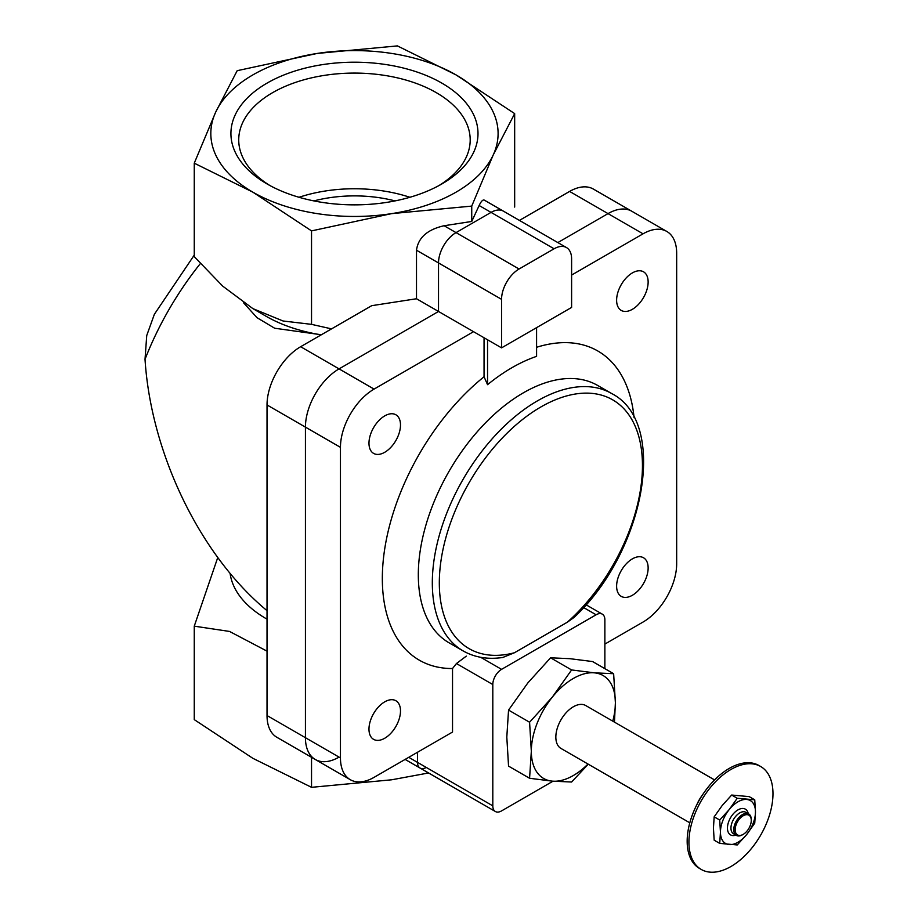 <?xml version="1.0" encoding="UTF-8"?>
<svg xmlns="http://www.w3.org/2000/svg" width="918" height="918" viewBox="0 0 918 918"><rect width="100%" height="100%" fill="white"/><g stroke="black" fill="none" stroke-linecap="round" stroke-linejoin="round"><path stroke-width="1.38" d="M267.023 619.157A124.745 72.017 180 0 1 230.097 573.383M267.023 651.149L229.534 631.435L194.26 626.156L217.738 557.582M243.477 302.688L256.994 317.674L274.631 328.219L317.972 334.29A124.745 72.017 180 0 1 266.254 316.354L252.898 308.632L222.695 286.118L194.26 256.638L194.26 163.174L252.898 192.172L311.535 230.888L391.642 213.63L471.737 206.102L493.207 154.993L514.665 113.614L456.028 74.897L397.391 45.9L317.284 53.428L237.188 70.686L215.719 112.065L194.26 163.174M317.972 334.29L321.426 334.714M331.547 328.874L311.535 324.352L283.054 320.99L252.898 308.632M194.26 255.101L154.373 314.277L146.731 335.54L145.021 359.317A215.455 124.389 -60 0 1 200.376 263.558M267.023 610.654C200.399 555.631 151.011 453.871 145.021 359.317M416.497 298.752L438.517 311.466L339.052 368.887A47.552 27.448 120 0 0 305.43 427.122L305.43 737.705A47.552 27.448 120 0 0 315.276 759.473L276.869 737.292A47.552 27.448 120 0 1 267.023 715.535L267.023 404.953A47.552 27.448 120 0 1 300.645 346.717L371.71 305.683L416.497 298.752L416.497 250.224C418.172 237.705 427.375 229.546 444.117 225.736L471.737 221.456L471.737 206.102M311.535 324.352L311.535 230.888M471.737 221.456L479.139 205.517C481.17 201.226 482.914 199.447 484.371 200.158L503.431 211.163A24.763 14.298 120 0 0 491.05 212.391L456.028 232.61A24.763 14.298 120 0 0 438.517 262.938L438.517 311.466L339.052 368.887A47.552 27.448 120 0 0 305.43 427.122L305.43 737.705A47.552 27.448 120 0 0 315.276 759.473A47.552 27.448 120 0 0 339.052 757.12M514.665 207.078L514.665 113.614M311.535 757.316L311.535 787.323L391.642 779.795L428.591 772.967M317.284 53.428A143.633 82.93 180 0 1 456.028 74.897A143.633 82.93 180 0 1 493.207 154.993A143.633 82.93 180 0 1 391.642 213.63A143.633 82.93 180 0 1 252.898 192.172A143.633 82.93 180 0 1 215.719 112.065A143.633 82.93 180 0 1 317.284 53.428M441.822 83.102A123.54 71.329 180 0 1 441.822 183.967A123.54 71.329 180 0 1 267.104 183.967L267.104 183.967A123.54 71.329 180 0 1 267.104 83.09A123.54 71.329 180 0 1 441.822 83.102M194.26 626.156L194.26 719.62L252.898 758.337L311.535 787.323M409.887 197.278A111.411 64.317 0 0 0 299.038 197.278M313.887 200.904A99.052 57.191 180 0 1 395.038 200.904M438.965 185.562A115.737 66.819 0 0 0 470.165 141.383A115.737 66.819 0 0 0 354.463 73.084A115.737 66.819 0 0 0 238.76 141.383A115.737 66.819 0 0 0 269.961 185.562M604.87 644.092L643.048 622.048A47.552 27.448 120 0 0 676.669 563.813L676.669 253.23A47.552 27.448 120 0 0 666.824 231.462A47.552 27.448 120 0 0 643.048 233.826L608.026 213.607L557.846 242.57L608.026 213.607A47.552 27.448 120 0 1 631.802 211.243A47.552 27.448 120 0 0 608.026 213.607L569.608 191.426L519.427 220.4M666.824 231.462L593.384 189.074A47.552 27.448 120 0 0 569.608 191.426M408.751 757.316L417.506 762.376L417.506 752.267L417.506 762.376A12.382 7.149 120 0 0 420.065 768.045A12.382 7.149 120 0 0 426.262 767.437M754.745 799.819L749.191 796.617L731.68 795.045L722.191 805.522L714.17 816.836L713.435 828.093L714.17 840.188L719.723 843.39L720.446 832.133L719.723 820.038L729.202 809.573L737.234 798.258L754.745 799.819L755.468 811.914L754.745 823.171L746.713 834.485L737.234 844.95L719.723 843.39M612.754 721.146A59.429 34.31 120 0 0 615.381 702.729A59.429 34.31 120 0 0 594.371 672.837A59.429 34.31 120 0 0 552.338 697.095L529.583 722.236L531.327 751.257L529.583 778.269L552.338 781.149L571.604 782.021L588.266 764.201M614.463 722.133L615.381 702.729L613.637 673.709L594.371 672.837L571.604 669.945L552.338 697.095A59.429 34.31 120 0 0 531.327 751.257A59.429 34.31 120 0 0 552.338 781.149A59.429 34.31 120 0 0 587.979 764.04M714.571 779.921L585.73 705.54A24.763 14.298 120 0 0 566.647 712.184A24.763 14.298 120 0 0 555.838 737.097A24.763 14.298 120 0 0 560.967 748.434L689.808 822.815M702.316 795.195A24.763 14.298 120 0 0 696.9 804.57M760.666 766.507L758.922 765.497A59.429 34.31 120 0 0 713.114 781.425A59.429 34.31 120 0 0 687.169 841.232A59.429 34.31 120 0 0 699.482 868.439L701.237 869.449A59.429 34.31 120 0 0 760.666 835.139A59.429 34.31 120 0 0 760.666 766.507A59.429 34.31 120 0 0 714.87 782.434A59.429 34.31 120 0 0 688.925 842.242A59.429 34.31 120 0 0 701.237 869.449M571.604 669.945L550.582 657.804L569.849 658.676L592.603 661.557L613.637 673.709M529.583 778.269L508.549 766.128L506.805 737.097L508.549 710.084L527.827 682.946L550.582 657.804M529.583 722.236L508.549 710.084M554.093 248.789L519.072 269.008A24.763 14.298 120 0 0 501.561 299.337L501.561 347.865L571.604 307.427L571.604 258.899A24.763 14.298 120 0 0 566.475 247.562A24.763 14.298 120 0 0 554.093 248.789L491.05 212.391L456.028 232.61A24.763 14.298 120 0 0 438.517 262.938L438.517 311.466L473.539 331.685L374.074 389.106A47.552 27.448 120 0 0 340.452 447.341L340.452 757.924A47.552 27.448 120 0 0 350.297 779.692A47.552 27.448 120 0 0 374.074 777.339L452.528 732.048L452.528 668.534L456.441 663.542L466.321 656.118M643.048 233.826L571.604 275.067M566.475 247.562L503.431 211.163A24.763 14.298 120 0 0 491.05 212.391L479.139 205.517M501.561 347.865L473.539 331.685M632.387 595.266A22.284 12.863 120 0 0 646.938 575.632A22.284 12.863 120 0 0 643.529 557.765A22.284 12.863 120 0 0 621.234 570.64A22.284 12.863 120 0 0 621.234 596.367A22.284 12.863 120 0 0 632.387 595.266M632.387 309.309A22.284 12.863 120 0 0 646.938 289.675A22.284 12.863 120 0 0 643.529 271.808A22.284 12.863 120 0 0 621.234 284.683A22.284 12.863 120 0 0 621.234 310.422A22.284 12.863 120 0 0 632.387 309.309M384.734 738.244A22.284 12.863 120 0 0 399.296 718.599A22.284 12.863 120 0 0 395.887 700.744A22.284 12.863 120 0 0 373.592 713.607A22.284 12.863 120 0 0 373.592 739.346A22.284 12.863 120 0 0 384.734 738.244M384.734 452.287A22.284 12.863 120 0 0 399.296 432.653A22.284 12.863 120 0 0 395.887 414.787A22.284 12.863 120 0 0 373.592 427.662A22.284 12.863 120 0 0 373.592 453.389A22.284 12.863 120 0 0 384.734 452.287M487.55 339.775L487.55 384.676L484.05 376.759L484.05 337.755M536.582 327.646L536.582 356.368A171.436 98.983 120 0 0 487.55 384.676M634.074 417.713A178.505 103.057 120 0 0 536.582 347.291M604.87 668.648L604.87 619.822A12.382 7.149 120 0 0 602.311 614.153A12.382 7.149 120 0 0 596.115 614.773L501.561 669.36A12.382 7.149 120 0 0 492.805 684.53L492.805 805.855L417.506 762.376A12.382 7.149 120 0 0 420.065 768.045L405.125 759.415M484.05 376.759A178.505 103.057 120 0 0 383.437 558.603A178.505 103.057 120 0 0 452.528 668.534M514.447 652.744L502.812 657.472C487.94 659.663 474.698 657.483 463.097 650.896A148.59 85.787 120 0 1 463.085 479.334A148.59 85.787 120 0 1 611.675 393.547C669.05 422.636 644.574 552.028 573.957 617.516L567.324 622.209A143.633 82.93 120 0 0 624.056 408.912A143.633 82.93 120 0 0 457.715 504.946A143.633 82.93 120 0 0 514.447 652.744L567.324 622.209M611.675 393.547L597.664 385.457A148.59 85.787 120 0 0 449.086 471.244A148.59 85.787 120 0 0 449.086 642.818L463.097 650.896M492.805 805.855A12.382 7.149 120 0 0 495.364 811.512A12.382 7.149 120 0 0 501.561 810.904L552.992 781.207M731.68 795.045L737.234 798.258M714.17 816.836L719.723 820.038M735.157 829.711A11.395 6.575 120 0 0 743.213 834.359A11.395 6.575 120 0 0 751.268 820.405A11.395 6.575 120 0 0 743.213 815.758A11.395 6.575 120 0 0 735.157 829.711M751.257 820.015A12.382 7.149 120 0 0 751.268 819.602A12.382 7.149 120 0 0 748.698 813.933A12.382 7.149 120 0 0 739.162 817.25A12.382 7.149 120 0 0 733.757 829.711A12.382 7.149 120 0 0 736.316 835.38A12.382 7.149 120 0 0 742.513 834.76A12.382 7.149 120 0 0 742.869 834.542M748.698 813.933L745.898 812.315A12.382 7.149 120 0 0 736.351 815.632A12.382 7.149 120 0 0 730.946 828.093A12.382 7.149 120 0 0 733.516 833.762L736.316 835.38M748.25 813.669A14.86 8.583 120 0 0 736.913 810.56A14.86 8.583 120 0 0 727.446 828.093A14.86 8.583 120 0 0 735.869 835.116M755.468 811.914A24.763 14.298 120 0 0 746.713 799.463A24.763 14.298 120 0 0 729.202 809.573A24.763 14.298 120 0 0 720.446 832.133A24.763 14.298 120 0 0 729.202 844.594A24.763 14.298 120 0 0 746.713 834.485A24.763 14.298 120 0 0 755.468 811.914M416.497 250.224L501.561 299.337M444.117 225.736L519.072 269.008M300.645 346.717L374.074 389.106M267.023 404.953L340.452 447.341M267.023 715.535L340.452 757.924M492.805 684.53L456.441 663.542M501.561 669.36L480.653 657.288M596.115 614.773L583.561 607.521M350.297 779.692L315.276 759.473M495.364 811.512L420.065 768.045M602.311 614.153L586.017 604.755M751.268 820.405L751.268 819.602M743.213 834.359L742.513 834.76"/></g></svg>
